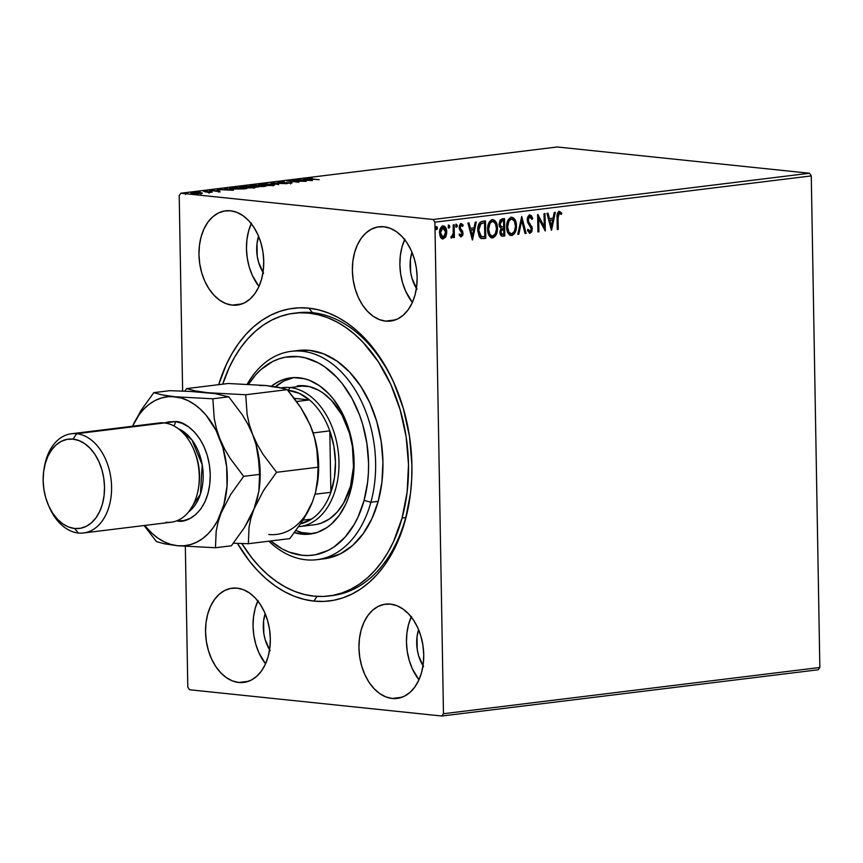 <?xml version="1.0" encoding="UTF-8"?>
<svg xmlns="http://www.w3.org/2000/svg" width="863" height="863" viewBox="0 0 863 863"><rect width="100%" height="100%" fill="white"/><g stroke="black" fill="none" stroke-linecap="round" stroke-linejoin="round"><path stroke-width="1.29" d="M293.97 313.237A142.449 96.343 83 0 1 386.182 375.071A142.449 96.343 83 0 1 402.082 518.016L407.131 492.029L408.501 464.618L406.139 436.818L400.13 409.698L390.712 384.305L378.242 361.619L363.194 342.503L354.887 334.52L346.16 327.703L337.099 322.093L327.789 317.767L318.328 314.768L308.792 313.107L299.278 312.805L289.882 313.873L280.702 316.3L271.802 320.054L263.291 325.103L255.243 331.403L247.735 338.889L240.842 347.487L234.617 357.12L229.148 367.692L222.719 384.175A142.449 96.343 83 0 1 293.97 313.237L297.627 312.794A142.449 96.343 83 0 1 312.535 312.665L308.792 308.145A147.444 99.72 83 0 1 395.114 385.491A147.444 99.72 83 0 1 409.353 501.425A147.444 99.72 83 0 1 313.905 601.101A147.444 99.72 83 0 1 237.454 543.377L249.526 561.209L257.606 570.594L266.192 578.868L275.221 585.945L284.596 591.748L294.24 596.247L304.035 599.364L313.905 601.101L317.012 596.387L313.905 601.101L323.754 601.425L333.474 600.324L342.989 597.832L352.19 593.96L361.014 588.739L369.342 582.234L377.12 574.499L384.272 565.599L390.712 555.643L396.387 544.715L405.243 520.357L410.486 493.474L411.683 479.407L411.921 465.092L409.483 436.322L403.28 408.242L393.55 381.953L387.465 369.796L373.172 348.037L365.092 338.652L356.505 330.378L347.476 323.301L338.091 317.498L328.458 313.01L318.663 309.882L308.792 308.145L298.943 307.821L289.224 308.922L279.709 311.414L270.497 315.286L261.683 320.507L253.344 327.012L245.567 334.747L238.425 343.647L231.985 353.603L226.311 364.542L218.673 384.671A147.444 99.72 83 0 1 308.792 308.145L312.535 312.665A142.449 96.343 -97 0 0 295.804 313.042M404.65 239.58A47.487 32.114 -97 0 0 412.374 302.438L405.793 291.5L402.654 283.032L400.659 273.992L399.871 264.725L400.335 255.588L402.029 246.926L404.876 239.083M385.578 321.101A47.487 32.114 83 0 1 352.536 274.207A47.487 32.114 83 0 1 378.965 226.807A47.487 32.114 83 0 1 383.938 226.764L377.638 227.012L371.608 229.062L366.085 232.837L361.273 238.188L357.368 244.919L354.52 252.762L352.838 261.424L352.374 270.561L353.15 279.828L355.157 288.868L358.285 297.336L362.438 304.898L367.455 311.273L373.129 316.225L379.245 319.537L385.578 321.101L391.888 320.853L397.908 318.803L403.431 315.027L408.242 309.666L412.147 302.945L414.995 295.103L416.678 286.44L417.142 277.303L416.365 268.037L414.369 258.997L411.23 250.529L407.077 242.967L402.072 236.581L396.387 231.64L390.27 228.328L383.938 226.764A47.487 32.114 83 0 1 416.98 273.657A47.487 32.114 83 0 1 390.551 321.058A47.487 32.114 83 0 1 385.578 321.101L395.383 319.893L385.578 321.101M257.832 600.972A47.487 32.114 -97 0 0 265.556 663.83L258.965 652.881L255.836 644.413L253.841 635.373L253.053 626.106L253.517 616.969L255.2 608.307L258.059 600.465M238.76 682.482A47.487 32.114 83 0 1 205.707 635.589A47.487 32.114 83 0 1 232.147 588.188A47.487 32.114 83 0 1 237.109 588.145L230.809 588.393L224.779 590.443L219.256 594.219L214.456 599.58L210.55 606.301L207.703 614.154L206.009 622.806L205.556 631.943L206.333 641.209L208.328 650.249L211.467 658.717L215.621 666.29L220.626 672.665L226.3 677.606L232.427 680.918L238.76 682.482L245.06 682.234L251.09 680.184L256.613 676.409L261.424 671.058L265.319 664.327L268.177 656.484L269.86 647.822L270.324 638.685L269.536 629.418L267.541 620.378L264.412 611.91L260.259 604.348L255.243 597.973L249.569 593.032L243.452 589.709L237.109 588.145A47.487 32.114 83 0 1 270.162 635.039A47.487 32.114 83 0 1 243.733 682.439A47.487 32.114 83 0 1 238.76 682.482L248.555 681.285L238.76 682.482M411.23 616.948A47.487 32.114 -97 0 0 418.954 679.807L412.374 668.857L409.245 660.389L407.25 651.349L406.462 642.083L406.926 632.946L408.609 624.283L411.468 616.441M392.169 698.458A47.487 32.114 83 0 1 359.116 651.565A47.487 32.114 83 0 1 385.556 604.165A47.487 32.114 83 0 1 390.518 604.122L384.218 604.37L378.188 606.419L372.665 610.195L367.865 615.556L363.959 622.277L361.112 630.13L359.418 638.782L358.954 647.919L359.742 657.185L361.737 666.225L364.876 674.693L369.03 682.266L374.035 688.642L379.709 693.582L385.837 696.894L392.169 698.458L398.469 698.21L404.499 696.161L410.022 692.385L414.833 687.034L418.728 680.303L421.586 672.46L423.269 663.798L423.733 654.661L422.946 645.395L420.95 636.355L417.821 627.886L413.668 620.324L408.652 613.949L402.978 609.008L396.861 605.686L390.518 604.122A47.487 32.114 83 0 1 423.571 651.015A47.487 32.114 83 0 1 397.131 698.426A47.487 32.114 83 0 1 392.169 698.458L401.964 697.261L392.169 698.458M251.241 223.603A47.487 32.114 -97 0 0 258.965 286.462L252.384 275.524L249.245 267.055L247.25 258.015L246.462 248.749L246.926 239.612L248.62 230.95L251.467 223.107M232.169 305.124A47.487 32.114 83 0 1 199.126 258.231A47.487 32.114 83 0 1 225.556 210.831A47.487 32.114 83 0 1 230.529 210.788L224.229 211.036L218.199 213.085L212.676 216.861L207.864 222.212L203.959 228.943L201.111 236.786L199.429 245.448L198.965 254.585L199.752 263.851L201.748 272.891L204.876 281.36L209.029 288.922L214.046 295.297L219.72 300.248L225.836 303.56L232.169 305.124L238.479 304.876L244.509 302.827L250.033 299.051L254.833 293.69L258.738 286.969L261.586 279.127L263.28 270.464L263.733 261.327L262.956 252.061L260.96 243.021L257.821 234.553L253.668 226.98L248.663 220.604L242.988 215.664L236.861 212.352L230.529 210.788A47.487 32.114 83 0 1 263.582 257.681A47.487 32.114 83 0 1 237.142 305.081A47.487 32.114 83 0 1 232.169 305.124L241.974 303.916L232.169 305.124M304.984 312.309A142.449 96.343 -97 0 0 303.193 312.762A142.449 96.343 -97 0 1 304.984 312.309M263.01 272.406A32.492 21.974 83 0 1 258.566 236.268L257.012 243.56L257.228 256.149L258.598 262.341L263.582 273.312M423.01 665.74A32.492 21.974 83 0 1 418.566 629.612L417.002 636.894L417.228 649.494L418.587 655.675L423.582 666.646M269.601 649.763A32.492 21.974 83 0 1 265.157 613.625L263.593 620.918L263.819 633.507L265.178 639.699L270.173 650.67M416.419 288.382A32.492 21.974 83 0 1 411.975 252.244L410.421 259.536L410.637 272.125L412.007 278.318L416.991 289.288M179.213 195.523L182.632 391.09L179.213 195.523L180.874 193.226L557.25 146.98L809.526 173.247L433.15 219.493L180.874 193.226L433.15 219.493L434.898 222.158L811.274 175.912L819.85 667.477L443.474 713.723L434.898 222.158L443.474 713.723L441.813 716.02L818.189 669.774L441.813 716.02L189.547 689.753L441.813 716.02L443.474 713.723L819.85 667.477L818.189 669.774L819.85 667.477L811.274 175.912L434.898 222.158L433.15 219.493L809.526 173.247L811.274 175.912L809.526 173.247L557.25 146.98L180.874 193.226L179.213 195.523M185.34 546.408L187.8 687.088L185.34 546.408M442.331 225.836C444.779 226.289 446.02 228.328 446.052 231.931L445.179 236.559L445.858 236.624L446.7 233.204L445.783 227.8L444.607 226.322L443.01 225.912L440.324 228.479L439.785 235.221L441.079 238.069L442.838 239.073L445.632 237.098L445.179 236.559L442.557 238.986L445.858 236.624L446.732 232.007C446.7 228.393 445.459 226.365 443.01 225.912C440.594 226.969 439.429 229.288 439.526 232.891L440.562 237.293L442.395 238.997M454.165 224.768L453.183 224.887L453.183 233.528L452.6 235.718L451.392 236.268L451.489 238.005L453.377 235.718L453.409 237.584L454.391 237.465L454.165 224.768L453.183 224.887L453.183 233.528L450.939 237.67L451.694 238.015L453.377 235.718L453.409 237.584L454.391 237.465L454.165 224.768M461.122 235.297L459.839 234.11L459.278 235.275L461.209 236.85L462.622 235.567L463.021 233.582L462.557 231.122L460.195 228.037L460.788 225.48L461.727 225.297L462.665 226.397L463.215 225.157L461.468 223.679L459.903 224.574L459.159 226.958L459.504 229.526L462.039 233.474L461.338 235.232L459.839 234.11L459.278 235.275L461.209 236.85L463.021 233.29L460.13 227.422L461.478 225.232L460.615 225.157L462.665 226.397L463.215 225.157L461.155 223.679L459.148 227.605L459.504 229.526L461.791 232.352L462.039 233.474L460.864 235.265M482.514 221.284L480.324 222.093L479.051 223.69L477.778 230.95L479.386 236.969L480.799 238.274L483.075 238.609L485.793 238.296L485.491 220.917L482.514 221.284C479.116 222.33 477.53 225.351 477.768 230.356L480.799 238.274L485.793 238.296L485.491 220.917L482.514 221.284M504.51 218.576L500.238 219.882L499.019 224.197L499.548 226.807L501.112 228.393L500.022 231.187L500.411 234.628L501.77 236.117L504.812 235.955L504.51 218.576L501.953 218.889L499.019 224.197L501.112 228.393L499.979 232.233C500.044 234.973 501.047 236.289 503 236.182L504.812 235.955L504.51 218.576M521.727 216.462L517.768 234.369L518.836 234.229L521.716 220.669L525.049 233.474L526.128 233.334L521.727 216.462L517.768 234.369L518.836 234.229L521.716 220.669L525.049 233.474L526.128 233.334L521.727 216.462M544.024 213.722L544.251 226.656L537.627 214.509L537.929 231.888L538.911 231.769L538.685 218.803L545.308 230.982L545.006 213.603L544.024 213.722L544.251 226.656L537.854 214.477L537.929 231.888L538.911 231.769L538.685 218.803L545.308 230.982L545.006 213.603L544.024 213.722M558.059 217.832L558.501 213.873L559.688 213.204L561.284 214.509L561.759 213.107L559.494 211.392L557.412 213.334L557.282 229.515L558.264 229.385L558.059 217.832L557.379 217.756L557.584 229.321L558.264 229.385L558.059 217.832L559.343 213.183L561.284 214.509L561.759 213.107L559.31 211.403C557.369 212.546 556.624 214.671 557.077 217.778L557.282 229.515L558.264 229.385L557.271 229.353L557.379 217.756L558.059 217.832M551.543 230.216L555.341 212.33L554.262 212.46L553.043 218.199L549.451 218.641L548.048 213.226L546.969 213.355L551.371 230.238L555.341 212.33L554.262 212.46L553.043 218.199L549.451 218.641L548.048 213.226L546.969 213.355L551.543 230.216M529.148 214.952L532.762 218.468L529.828 215.016L528.221 216.182L527.347 218.404L527.617 222.374L531.263 228.555L530.346 231.435L529.202 231.144L528.307 229.493L527.552 230.658L529.86 233.312L531.791 231.726L532.255 228.274L528.544 221.629L528.318 218.749L529.925 216.796L531.986 219.439L532.762 218.468L531.306 215.588L529.828 215.016L527.207 220.054L531.306 229.159L529.677 231.478M510.691 217.217C514.046 217.897 515.74 220.712 515.783 225.674L516.462 225.739L515.729 221.252L513.561 217.897L510.799 217.411L508.361 219.59L506.84 223.895L506.657 227.821L507.919 232.891L509.548 234.963L512.05 235.502L514.413 233.722L516.247 228.878L516.462 225.739L515.783 225.674C515.934 230.615 514.37 233.884 511.079 235.48L511.77 235.545C515.06 233.959 516.624 230.691 516.462 225.739C516.419 220.788 514.726 217.972 511.371 217.293C508.059 218.824 506.473 222.082 506.624 227.034C506.646 232.05 508.361 234.898 511.77 235.545L510.702 235.502M491.673 219.558C495.028 220.238 496.721 223.053 496.764 228.005L497.444 228.08L496.71 223.593L494.531 220.238L491.781 219.752L489.343 221.92L487.822 226.235L487.692 230.939L488.89 235.232L490.529 237.293L493.032 237.832L495.394 236.063L497.217 231.208L497.444 228.08L496.764 228.005C496.915 232.956 495.351 236.225 492.061 237.81L492.741 237.886C496.031 236.3 497.606 233.032 497.444 228.08C497.401 223.129 495.707 220.302 492.352 219.623C489.041 221.165 487.455 224.412 487.606 229.375C487.627 234.391 489.343 237.228 492.741 237.886L491.683 237.832M472.503 239.925L476.3 222.039L475.233 222.179L474.014 227.908L470.421 228.35L469.008 222.934L467.94 223.075L472.341 239.946L476.3 222.039L475.233 222.179L474.014 227.908L470.421 228.35L469.008 222.934L467.94 223.075L472.503 239.925M455.783 224.186L457.304 225.61L456.462 224.261L455.664 225.804L456.29 227.131L457.293 225.351L456.106 224.445L455.88 226.742L456.7 227.098L457.271 226.117L456.624 225.534L455.826 227.088M448.231 225.114L449.763 226.538L448.922 225.189L448.124 226.732L448.738 228.059L449.763 226.538L449.278 225.275L448.566 225.372L448.339 227.67L449.148 228.026L449.731 227.045L449.084 226.462L448.285 228.015M435.934 226.624L437.465 228.048L436.624 226.699L435.826 228.242L436.451 229.569L437.465 228.048L436.98 226.796L436.268 226.883L436.042 229.18L436.851 229.536L437.433 228.555L436.786 227.972L435.988 229.526M192.169 192.578L192.179 193.377L192.169 192.578C190.259 192.924 190.55 193.226 193.053 193.485L201.187 193.517L201.91 192.848L191.446 192.686L190.971 193.075L192.33 193.398L198.188 193.69L202.406 193.247L200.27 192.6L190.863 192.945M203.474 191.219L208.598 192.535L212.19 192.125L203.474 191.219L208.598 192.535L212.19 192.125L203.474 191.219M219.159 191.306L211.284 190.68L213.517 190.216L209.59 190.626L217.994 190.982L216.02 191.413L218.749 190.842L210.313 190.345L217.81 190.96L216.02 191.413L218.749 190.842M231.813 187.735C228.835 188.199 229.148 188.609 232.73 188.943L246.721 188.619L234.79 187.368L229.763 188.134L232.73 188.943L246.721 188.619L234.79 187.368L229.655 188.253M256.689 186.138L265.739 186.279L253.808 185.038L250.238 185.836L258.641 186.613L265.739 186.279L251.252 185.351C249.536 185.621 249.666 185.869 251.618 186.074L256.689 186.138L256.645 187.217M271.025 182.924L278.695 184.682L273.819 183.226L287.055 183.657L271.025 182.924L278.695 184.682L273.819 183.226L287.055 183.657L271.025 182.924M293.323 180.184L302.201 181.101L286.926 180.96L298.857 182.212L290.95 181.165L306.236 181.306L294.305 180.054L302.201 181.101L286.926 180.96L298.857 182.212L290.95 181.165L306.236 181.306L293.323 180.184M308.307 178.274L308.307 178.274C306.98 178.576 307.595 178.814 310.151 178.997L319.191 179.709L309.224 178.619L312.104 178.112L307.908 178.717L319.191 179.709L311.263 179.105L309.547 178.393L312.104 178.112L307.401 178.522L307.422 179.515M312.471 180.54L304.639 178.792L303.571 178.921L306.074 179.482L302.481 179.925L296.279 179.817L312.309 180.561L304.639 178.792L303.571 178.921L306.074 179.482L302.481 179.925L296.279 179.817L312.471 180.54M278.835 181.888L277.908 182.255L279.655 182.589L290.335 182.827L286.818 183.301L292.115 182.891L280.356 182.438L282.967 181.769L278.835 181.888L278.846 182.492L278.835 181.888L279.364 182.557L291.306 183.204L280.356 182.438L284.315 181.813L278.835 181.888L279.364 182.557M260.378 184.164L260.378 184.164C257.821 184.65 258.274 185.07 261.748 185.416L272.999 185.459C275.491 184.962 275.006 184.542 271.532 184.197L263.15 183.959L258.738 184.79L264.164 185.61L272.999 185.459L274.617 184.855L271.532 184.197L260.378 184.164L258.663 184.66L258.673 185.653M241.36 186.494L241.36 186.494C238.803 186.991 239.256 187.4 242.73 187.756L253.97 187.789C256.473 187.303 255.987 186.883 252.503 186.537L244.121 186.289L239.72 187.12L245.146 187.94L253.679 187.832L255.653 187.282L253.032 186.591L241.36 186.494L239.634 187.001L239.655 187.994M233.442 190.248L225.61 188.501L224.531 188.63L227.045 189.191L223.452 189.633L217.249 189.526L233.28 190.27L225.61 188.501L224.531 188.63L227.045 189.191L223.452 189.633L217.249 189.526L233.442 190.248M207.433 190.928L205.34 191.036L207.605 191.133M199.882 191.856L197.8 191.964L200.065 192.061M187.584 193.366L185.502 193.474L187.767 193.571M189.547 689.753L187.8 687.088L189.547 689.753M312.535 312.665A142.449 96.343 83 0 1 395.524 386.451A142.449 96.343 -97 0 0 312.535 312.665M409.526 500.389A142.449 96.343 83 0 1 332.374 595.556L328.835 595.999M309.105 179.526L309.547 178.393M309.515 180.248L304.132 180L309.515 180.248M290.82 183.258L290.809 182.632L290.82 183.258M291.306 183.204L290.809 182.632M272.999 185.459L274.671 184.952M260.389 185.157L259.849 185.221M271.726 185.329L262.73 185.297C259.914 185.016 259.547 184.682 261.629 184.283L270.551 184.326C273.344 184.596 273.744 184.941 271.726 185.329L260.346 184.833L269.644 184.24L272.945 184.779L271.726 185.329L273.064 184.887L273.086 185.912M251.252 185.351L251.262 186.03L251.252 185.351C249.536 185.621 249.666 185.869 251.618 186.074M263.539 186.268L258.997 186.635L259.709 185.869L263.539 186.548L258.986 186.43L263.539 186.268M258.49 185.75L258.005 186.548L257.983 185.804L252.6 185.955L254.046 185.286L258.49 186.03L252.6 185.955L254.046 185.286L258.49 185.75M258.986 186.43L258.005 186.192L259.202 185.933M253.97 187.789L255.653 187.293M241.37 187.487L240.831 187.562M252.708 187.67L243.711 187.627C240.896 187.357 240.529 187.012 242.611 186.624L251.532 186.656C254.326 186.937 254.714 187.271 252.708 187.67L241.327 187.174L251.09 186.613L253.916 187.12L252.708 187.67L254.046 187.26L254.067 188.253M233.334 188.824L233.992 188.749M235.027 187.616L244.52 188.889L233.722 189.04L231.64 188.102L235.027 187.616L244.509 188.609L233.722 188.824L231.327 188.285L235.027 187.616M230.486 189.957L225.103 189.709L230.486 189.957M200.119 193.398L194.024 193.366C192.136 193.172 191.877 192.956 193.236 192.686L199.277 192.719C201.165 192.902 201.457 193.139 200.119 193.398L194.024 193.366C192.136 193.172 191.877 192.956 193.236 192.686L200.292 192.859L201.025 194.132M260.238 185.696L260.238 184.65L261.629 184.283M252.6 185.955L251.618 185.696L252.924 185.426M241.219 188.026L241.252 186.947L242.611 186.624M231.338 189.288L231.64 188.102M194.024 193.366L192.341 193.01L193.236 192.686M558.62 211.327L561.759 213.107L560.756 213.97L561.079 213.032L559.343 211.413M559.159 213.193L560.001 213.355M559.343 213.183L558.663 213.107L559.321 213.28L558.663 213.107L557.379 217.756L557.822 213.797L559.537 213.172M547.401 213.312L548.771 218.566L549.451 218.641L548.771 218.566L547.401 213.312M554.618 212.417L551.079 229.105L554.618 212.417M551.975 219.957L549.224 220.302L550.702 225.966L551.392 226.03L549.904 220.367L549.224 220.302L550.702 225.966L551.392 226.03L549.904 220.367L552.654 220.033L549.224 220.302L552.654 220.033L551.392 226.03L552.654 220.033L551.975 219.957M544.326 213.69L544.618 230.076L544.326 213.69M538.005 218.738L538.685 218.803L538.005 218.738L538.232 231.694L538.911 231.769L537.929 231.737L538.005 218.738M537.638 215.308L543.561 226.581L544.251 226.656L543.561 226.581L537.638 215.308M529.645 216.764L531.986 219.439L532.762 218.468L531.759 218.803L531.338 216.537L529.677 214.973M529.925 216.796L529.246 216.721L527.509 219.892L528.188 219.957L529.634 216.764M528.544 221.629L528.188 219.957L527.509 219.892L527.865 221.554L530.227 224.197L528.544 221.629M531.737 226.376L529.537 224.121L531.737 226.376L531.058 226.311L531.608 228.889L532.288 228.965L531.737 226.376M530.055 231.511L528.307 229.493L527.552 230.658L530.076 233.301L529.472 233.237L530.076 233.301L532.288 228.965L531.608 228.889L529.397 233.226L531.112 231.651L531.565 228.21L528.037 221.92M527.627 229.429L529.375 231.446L527.778 229.785M527.865 221.554L527.757 218.253L529.44 216.721M521.338 217.53L525.448 233.269L526.128 233.334L525.017 233.323L521.338 217.53M521.036 220.594L521.716 220.669L521.036 220.594L518.156 234.164L518.836 234.229L517.8 234.207L521.036 220.594M510.367 235.491L511.77 235.545M511.36 217.206L512.039 217.282L511.371 217.293M510.508 235.502L513.733 233.657L515.556 228.803L515.448 222.611L513.755 218.717M513 217.918L511.263 217.196M511.619 219.051L510.756 218.997C508.07 220.227 506.797 222.848 506.926 226.84C506.948 230.831 508.307 233.118 511.004 233.7L508.868 232.007L507.606 226.915L506.926 226.84L507.606 226.915L508.997 220.906L511.435 219.062L510.756 218.997L511.888 219.051L514.456 221.23L515.481 226.505L514.348 231.435L511.694 233.776C508.987 233.183 507.627 230.896 507.606 226.915C507.476 222.913 508.749 220.302 511.435 219.062C514.111 219.644 515.459 221.91 515.481 225.869C515.61 229.849 514.348 232.481 511.694 233.776L508.35 232.201L506.926 226.84L508.027 221.349L509.407 219.58L511.209 218.986M510.864 233.711L510.098 233.614M501.705 236.138L504.132 235.89L503.83 218.663L504.132 235.89L504.812 235.955L501.867 236.138M502.223 236.203L503 236.182M501.306 226.991L499.979 226.246L499.353 224.499M499.321 224.002L500.001 224.078L502.428 220.615L503.55 220.486L503.668 226.947L501.597 226.991L499.353 223.247L500.324 221.057L502.87 220.41L501.748 220.55L499.321 224.002L500.918 226.915L502.493 226.937M501.727 234.369L500.313 232.514M500.281 232.007L503.701 228.727L503.798 234.294L502.773 234.423L500.281 232.007L500.443 230.594L501.176 229.213L503.01 228.652L500.281 232.007L502.093 234.348M502.773 234.423L501.425 233.916L500.972 231.726L501.511 229.709L503.01 228.652L503.701 228.727L503.798 234.294L502.007 234.358M500.918 226.915L501.597 226.991L500.238 225.523L500.195 222.578L501.015 221.133L502.428 220.615L501.748 220.55L503.55 220.486L502.87 220.41L503.55 220.486L503.668 226.947L501.597 226.991M491.338 237.821L492.741 237.886M492.341 219.547L493.021 219.612L492.352 219.623M491.479 237.832L494.715 235.987L496.538 231.144L496.43 224.952L494.736 221.057M493.981 220.259L492.244 219.536M492.6 221.392L491.737 221.338C489.051 222.568 487.778 225.178 487.908 229.18C487.929 233.161 489.289 235.448 491.986 236.041L489.85 234.348L488.587 229.256L487.908 229.18L488.587 229.256L489.979 223.247L492.417 221.403L491.737 221.338L492.87 221.392L495.438 223.56L496.462 228.835L495.33 233.765L492.676 236.106C489.968 235.523 488.609 233.237 488.587 229.256C488.458 225.254 489.731 222.632 492.417 221.403C495.092 221.974 496.441 224.251 496.462 228.21C496.592 232.179 495.33 234.822 492.676 236.106L491.079 235.955L489.332 234.542L487.908 229.18L488.997 223.69L490.389 221.92L492.19 221.316M491.845 236.052L491.079 235.955M484.812 221.004L485.103 238.22L485.793 238.296L481.597 238.544L485.103 238.22L484.812 221.004M480.853 238.458L481.619 238.544M481.478 236.71L482.158 236.775L481.284 236.57L478.749 230.238L478.07 230.162L480.605 236.505L478.641 233.938L478.231 227.595L479.871 223.895L483.852 222.751L484.531 222.816L484.779 236.635L481.824 236.732M479.968 236.106L479.429 235.513M480.605 236.505L481.284 236.57L479.321 234.013L478.749 230.238L480.853 223.711L480.173 223.646L478.07 230.162L478.749 230.238L480.281 224.251L483.474 222.945L480.173 223.646L484.531 222.816L482.795 222.881L484.531 222.816L484.779 236.635L481.284 236.57M468.372 223.021L469.742 228.274L470.421 228.35L469.742 228.274L468.372 223.021M475.589 222.136L472.05 238.814L475.589 222.136M472.946 229.666L470.195 230.011L471.673 235.675L472.352 235.739L470.874 230.076L470.195 230.011L471.673 235.675L472.352 235.739L470.874 230.076L473.625 229.741L470.195 230.011L473.625 229.741L472.352 235.739L473.625 229.741L472.946 229.666M459.159 234.046L460.443 235.221M460.475 223.614L463.215 225.157L462.244 225.739L462.352 224.747L461.09 223.668M461.295 225.232L460.615 225.157L459.45 227.347L460.13 227.422L459.45 227.347L459.699 228.533L462.676 231.37L461.996 231.295L462.341 233.215L463.021 233.29L462.341 233.215L460.529 236.775L461.791 235.793L462.341 233.506L461.878 231.057L459.515 227.972L459.731 225.955L460.831 225.157M460.335 235.232L459.407 234.466M456.009 227.023L456.613 225.793L456.139 224.283M453.485 224.844L453.711 237.39L454.391 237.465L453.399 237.433L453.485 224.844M451.166 237.908L452.697 235.642L453.377 235.718L451.015 237.951M450.939 237.67L451.694 238.015M448.469 227.951L449.073 226.721L448.587 225.211M442.363 238.997L444.693 237.465L446.052 231.931L446.732 232.007L446.052 231.931L444.682 227.045M444.693 227.045L443.161 225.879M442.223 237.433L440.508 235.879L439.828 232.266L440.378 229.375L442.676 227.39M443.215 237.498L441.565 236.591L440.508 232.762L439.828 232.686L442.201 237.433L443.215 237.498L440.508 232.762L443.043 227.465L442.363 227.401L439.828 232.686L440.508 232.762L441.878 228.112L443.409 227.465L442.363 227.401L445.75 232.115L443.215 237.498L444.833 236.192L445.578 230.453L444.704 228.317L442.73 227.401M436.171 229.461L436.775 228.231L436.29 226.721M511.694 233.776L510.777 233.69M492.676 236.106L491.759 236.031M330.551 595.761A142.449 96.343 -97 0 0 409.515 500.389M316.84 559.699A104.962 70.993 83 0 1 268.857 541.187A104.962 70.993 -97 0 0 370.896 502.223A104.962 70.993 83 0 1 316.84 559.699L324.154 558.803A104.962 70.993 -97 0 0 378.21 501.327L370.896 502.223L364.067 500.454A99.968 67.605 83 0 1 270.658 540.961L282.309 548.976L288.846 552.007L302.179 555.287L308.857 555.492L315.448 554.747L328.134 550.411L334.11 546.862L345.027 537.185L354.229 524.391L358.069 516.98L364.067 500.454L367.606 482.223L368.415 472.687L368.566 462.978L366.904 443.474L362.687 424.445L359.666 415.34L351.953 398.382L342.255 383.647L336.775 377.293L324.822 366.904L318.458 362.967L305.286 357.821L298.587 356.656L285.319 357.196L278.878 358.9L272.632 361.532L261.014 369.504L255.75 374.758L248.566 384.24A99.968 67.605 83 0 1 335.276 375.75A99.968 67.605 83 0 1 364.067 500.454L370.896 502.223A104.962 70.993 -97 0 0 339.03 369.666A104.962 70.993 -97 0 0 247.217 384.175A104.962 70.993 83 0 1 291.241 351.338A104.962 70.993 83 0 1 359.181 396.904A104.962 70.993 83 0 1 370.896 502.223L378.21 501.327A104.962 70.993 -97 0 0 366.484 396.009A104.962 70.993 -97 0 0 298.544 350.443L291.241 351.338M297.282 385.847L309.299 386.592L318.523 390.195L322.967 392.945L331.338 400.216L341.964 414.984L349.483 433.226L352.428 446.549L353.485 466.991L350.443 486.43A69.979 47.325 83 0 1 314.402 524.747L299.785 526.549A69.979 47.325 83 0 1 298.76 526.657A69.979 47.325 -97 0 0 338.792 457.455A69.979 47.325 -97 0 0 290.033 387.584L288.253 390.281A67.476 45.642 83 0 1 309.472 399.925A67.476 45.642 83 0 1 329.795 430.874A67.476 45.642 83 0 1 330.863 492.288A67.476 45.642 83 0 1 311.543 519.095A67.476 45.642 83 0 1 300.723 523.755L311.543 519.095A67.476 45.642 -97 0 0 330.863 492.288L334.423 477.778L335.448 462.115L333.873 446.171L329.795 430.874L330.863 492.288L315.049 494.229L330.863 492.288L329.795 430.874A67.476 45.642 -97 0 0 309.472 399.925L299.137 393.301L287.735 390.238A67.476 45.642 83 0 1 288.253 390.281L290.033 387.584A69.979 47.325 83 0 1 338.738 456.689A69.979 47.325 83 0 1 299.785 526.549M350.529 491.004A78.716 53.247 83 0 1 309.99 534.1A78.716 53.247 83 0 1 294.412 532.676L307.055 534.348L317.325 532.417L326.948 527.552L331.392 524.068L339.353 515.179L345.815 504.014L348.404 497.703L352.18 483.96L353.959 469.127L352.773 446.128L349.45 431.144L340.993 410.626L333.355 399.019L329.04 394.013L319.623 385.826L309.472 380.346L304.24 378.684L293.711 377.595L283.452 379.526L278.533 381.608L271.446 386.149A78.716 53.247 83 0 1 290.788 377.832A78.716 53.247 83 0 1 341.737 412.007A78.716 53.247 83 0 1 350.529 491.004M312.535 533.668L302.007 532.59L295.955 530.594A78.716 53.247 -97 0 0 312.719 533.658M402.082 518.016L405.739 517.563L402.082 518.016A142.449 96.343 83 0 1 328.717 596.009A142.449 96.343 83 0 1 241.845 543.528L251.694 557.681L259.493 566.743L267.8 574.726L276.527 581.543L285.588 587.153L294.898 591.479L304.369 594.478L313.905 596.139L323.42 596.441L332.816 595.373L341.996 592.946L350.896 589.192L359.407 584.143L367.455 577.843L374.963 570.357L381.856 561.759L388.07 552.126L393.55 541.554L402.082 518.016M327.163 558.329L340.486 553.776L352.687 545.416L363.301 533.561L371.921 518.674L378.21 501.327L381.931 482.19L382.935 461.985L381.198 441.5L376.764 421.522L369.828 402.816L360.637 386.095L349.558 372.007L337.002 361.101L323.463 353.787L309.461 350.346L298.469 350.454M293.539 377.606A78.716 53.247 -97 0 0 275.394 386.743M294.003 377.519L284.013 380.928L274.866 387.207M297.336 385.847A69.979 47.325 83 0 1 342.622 416.214A69.979 47.325 83 0 1 350.443 486.43L343.56 503.194L337.12 512.147L329.472 518.922L320.928 523.248L316.408 524.434M304.65 385.783L290.033 387.584L304.65 385.783M294.229 398.339L309.472 399.925L296.581 401.511L309.472 399.925L294.229 398.339M281.155 387.875A69.979 47.325 83 0 1 282.719 387.638A69.979 47.325 83 0 1 290.033 387.584A69.979 47.325 -97 0 0 281.155 387.875M303.042 520.141L311.543 519.095L303.042 520.141M313.15 432.913L329.795 430.874L313.15 432.913M44.099 468.533A49.978 33.808 83 0 1 71.392 433.755A49.978 33.808 83 0 1 76.624 433.711L164.315 422.935L76.624 433.711L73.053 439.116A44.984 30.421 83 0 1 104.509 487.002A44.984 30.421 83 0 1 74.606 528.501L78.35 533.01A49.978 33.808 -97 0 0 111.575 486.905A49.978 33.808 -97 0 0 76.624 433.711A49.978 33.808 83 0 1 111.413 483.075A49.978 33.808 83 0 1 83.582 532.967L171.284 522.191A49.978 33.808 -97 0 0 199.105 472.298A49.978 33.808 -97 0 0 164.315 422.935A49.978 33.808 83 0 1 193.582 449.148A49.978 33.808 83 0 1 198.404 488.447A49.978 33.808 83 0 1 166.052 522.234M198.404 488.447L198.738 486.408A44.984 30.421 -97 0 0 194.391 451.047L193.582 449.148M164.65 422.967L175.275 421.586A4.995 3.635 -84.1 0 1 173.787 425.847A4.995 3.635 95.9 0 0 175.275 421.586L181.942 423.226L188.393 426.721L194.369 431.921L199.644 438.641L204.013 446.603L207.314 455.513L209.418 465.028L210.238 474.79L209.752 484.402L207.972 493.517L204.973 501.77L200.863 508.857L195.804 514.499L189.989 518.469L183.646 520.626L177.012 520.885C187.023 523.927 210.41 511.489 210.238 474.79C209.126 437.983 185.221 420.626 175.275 421.586L168.641 421.845L164.65 422.967M83.582 532.967A49.978 33.808 83 0 1 78.35 533.01A49.978 33.808 83 0 1 48.684 505.815M188.587 511.932A44.984 30.421 -97 0 0 202.686 467.973A44.984 30.421 -97 0 0 178.361 428.749L191.931 439.925L202.212 464.769L200.41 494.143L188.587 511.932M193.992 450.13A44.984 30.421 83 0 1 198.566 487.401M317.142 484.963L317.336 483.809A74.973 50.712 -97 0 0 311.133 427.379A74.973 50.712 -97 0 0 310.087 424.855L314.51 437.498L316.689 447.584L317.811 457.53L318.113 475.286L315.513 492.557L312.438 501.867L308.177 511.176L302.827 520.486L289.839 538.609L248.339 543.712L249.062 527.196L250.885 518.35L253.97 509.051L263.571 490.421L276.559 472.298L318.069 467.207L317.336 483.712L315.513 492.557L312.438 501.867L302.827 520.486L289.839 538.609L248.339 543.712L249.062 527.196L250.885 518.35L253.97 509.051L263.571 490.421L276.559 472.298L263.021 454.316L257.347 444.682L252.665 434.564L249.288 424.456L247.109 414.369L245.739 394.747L287.239 389.645L300.788 407.638L306.451 417.271L311.133 427.379L314.51 437.498L316.689 447.584L318.069 467.207L276.559 472.298L263.021 454.316L257.347 444.682L252.665 434.564L249.288 424.456L247.109 414.369L245.739 394.747L207.735 392.719L194.909 390.842L186.688 388.598L228.199 383.496L266.203 385.534L279.029 387.401L287.239 389.645L245.739 394.747L207.735 392.719L194.909 390.842L186.688 388.598L184.671 391.166L186.688 388.598L228.199 383.496L266.203 385.534L283.614 388.501L287.239 389.645L294.326 398.469L300.788 407.638L310.076 424.844A74.973 50.712 -97 0 0 309.893 424.413M233.398 543.215L248.339 543.712L233.398 543.215M258.684 492.147L253.97 509.051L249.709 518.361L244.358 527.671L231.381 545.794L215.448 547.746L177.444 545.718L215.448 547.746L216.182 531.241L218.005 522.395L221.079 513.086A74.973 50.712 83 0 1 177.444 545.718L164.628 543.841L156.397 541.597L144.132 525.524L156.397 541.597L164.628 543.841L177.444 545.718A74.973 50.712 83 0 1 144.725 525.459L151.705 533.075L157.778 538.005L164.164 541.802L170.755 544.38L177.444 545.718L184.11 545.772L190.637 544.553L196.915 542.083L202.837 538.404L208.307 533.571L213.226 527.671L217.508 520.799L223.884 504.661L227.012 486.236L226.678 466.797L222.891 447.66L215.923 430.119L206.246 415.394L200.594 409.396L194.509 404.467L188.123 400.669L181.532 398.091L162.017 394.887L153.797 392.643L169.731 390.68L190.184 391.424L214.833 393.593L228.781 396.829L242.32 414.823L247.994 424.456L252.665 434.564L256.052 444.682L259.342 464.715L259.655 482.471L258.868 490.993A74.973 50.712 -97 0 0 252.665 434.564A74.973 50.712 -97 0 0 251.629 432.039A74.973 50.712 -97 0 0 251.435 431.597A74.973 50.712 83 0 1 252.665 434.564A74.973 50.712 83 0 1 258.771 491.597L258.771 491.597M317.228 484.413L318.371 475.017L318.026 455.567L314.24 436.43L309.957 424.553M268.803 534.488A74.973 50.712 -97 0 0 312.438 501.867L315.243 493.431M272.881 386.861L266.203 385.534L259.536 385.47M308.857 509.58L312.438 501.867M174.844 396.753L168.188 396.7L161.651 397.919L155.372 400.389L149.45 404.067L143.981 408.911L139.072 414.801L132.535 426.236A74.973 50.712 83 0 1 174.844 396.753A74.973 50.712 83 0 1 219.785 438.609A74.973 50.712 83 0 1 221.079 513.086L230.691 494.467L243.668 476.344L230.13 458.35L224.456 448.717L219.785 438.609L216.397 428.501L214.229 418.404L212.848 398.792L174.844 396.753L162.017 394.887L153.797 392.643L140.885 410.648L132.524 426.236L140.885 410.648L153.797 392.643L169.731 390.68L190.184 391.424L214.833 393.593L228.781 396.829L212.848 398.792L174.844 396.753M252.665 434.564L256.052 444.682L258.22 454.769L259.601 474.391L243.668 476.344L230.13 458.35L224.456 448.717L219.785 438.609L216.397 428.501L214.229 418.404L212.848 398.792L228.781 396.829L242.32 414.823L247.994 424.456L252.665 434.564M253.97 509.051L244.358 527.671L231.381 545.794L215.448 547.746L216.182 531.241L218.005 522.395L221.079 513.086L230.691 494.467L243.668 476.344L259.601 474.391L258.868 490.896L257.045 499.742L253.97 509.051M154.002 424.197A49.978 33.808 83 0 1 164.315 422.935A49.978 33.808 -97 0 0 159.083 422.978L71.392 433.755M73.053 439.116L67.077 439.353L61.37 441.295L56.138 444.877L51.586 449.947L47.886 456.322L45.189 463.755L43.592 471.953L43.15 480.615L43.894 489.397L45.782 497.962L48.76 505.977L52.686 513.151L57.433 519.192L62.816 523.873L68.609 527.013L74.606 528.501L80.583 528.264L86.289 526.322L91.521 522.741L96.073 517.671L99.774 511.295L102.481 503.863L104.078 495.664L104.509 487.002L103.776 478.221L101.877 469.655L98.911 461.64L94.973 454.467L90.227 448.426L84.854 443.744L79.051 440.605L73.053 439.116L76.624 433.711A49.978 33.808 -97 0 0 44.261 467.498L43.927 469.537A44.984 30.421 83 0 1 73.053 439.116M48.274 504.898L49.094 506.797A49.978 33.808 -97 0 0 78.35 533.01L74.606 528.501A44.984 30.421 83 0 1 48.274 504.898A44.984 30.421 83 0 1 43.927 469.537M279.429 182.212L279.45 183.204M290.594 182.934L290.615 183.927M277.854 182.179L277.875 183.172M250.022 185.685L250.033 186.678M258.005 186.192L258.015 187.185M251.608 185.707L251.629 186.699M218.361 191.111L218.382 192.104M209.547 190.561L209.558 191.554M211.057 190.572L211.068 191.564M219.871 191.111L219.882 192.104M205.318 191.014L205.34 192.007M209.094 192.222L209.116 193.215M197.778 191.931L197.8 192.934M192.32 192.956L192.33 193.959M185.48 193.452L185.502 194.445M481.921 238.587L481.241 238.512M451.748 236.44L451.058 236.365"/></g></svg>
